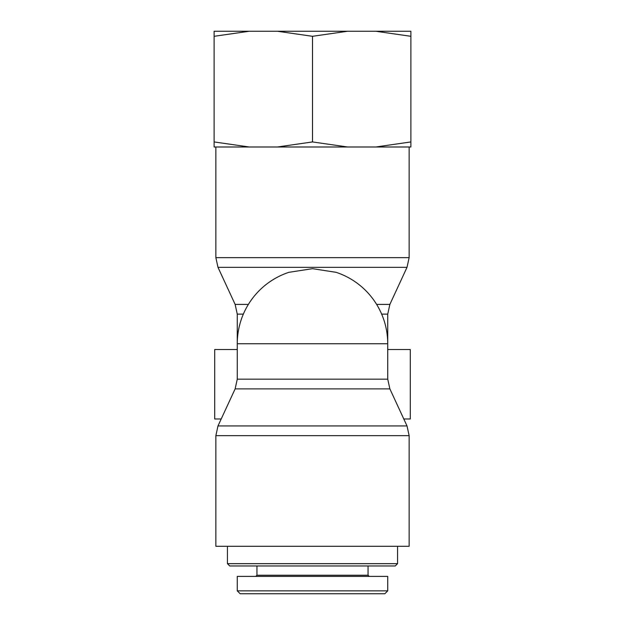 <?xml version="1.0" encoding="UTF-8"?>
<svg xmlns="http://www.w3.org/2000/svg" width="625" height="625" viewBox="0 0 625 625"><rect width="100%" height="100%" fill="white"/><g stroke="black" fill="none" stroke-linecap="round" stroke-linejoin="round"><path stroke-width="0.94" d="M227.43 563.656L229.742 565.969L395.258 565.969L397.57 563.656L227.43 563.656L227.43 546.297M312.5 590.859L359.914 590.859M237.266 590.859L240.156 593.75L384.836 593.75L387.727 590.859L237.266 590.859L237.266 576.391L387.734 576.391L387.734 590.859M369.211 576.391L368.055 575.234L256.945 575.234L255.789 576.391M243.352 314.125L237.266 314.125L237.266 343.75A75.234 75.234 0 0 1 288.859 272.328L312.5 268.672L336.133 272.328A75.234 75.234 0 0 1 387.734 343.75L387.734 379.164L237.266 379.164L235.133 388.883L389.867 388.883L387.734 379.164M221.211 418.984L214.695 418.984L214.695 349.539L237.266 349.539M387.734 349.539L410.305 349.539L410.305 418.984L403.789 418.984M235.133 388.883L217.992 425.93L215.859 435.648L215.859 546.297L409.141 546.297L409.141 435.648L407.008 425.93L217.992 425.93L215.859 435.648L409.141 435.648L407.008 425.93L389.867 388.883M214.117 31.25L249.25 31.25L214.117 36.305L214.117 31.25M277.367 31.25L347.633 31.25L312.5 36.305L277.367 31.25L249.25 31.25M375.75 31.25L410.883 31.25L410.883 36.305L375.75 31.25L347.633 31.25M375.75 146.992L410.883 141.938L410.883 146.992L277.367 146.992L312.5 141.938L347.633 146.992M214.117 141.938L249.25 146.992L214.117 146.992L214.117 36.305M249.25 146.992L277.367 146.992M312.5 141.938L312.5 36.305M410.883 141.938L410.883 36.305M381.648 314.125L387.734 314.125L387.734 343.75L237.266 343.75L237.266 379.164M248.375 304.406L235.133 304.406L217.992 267.352L407.008 267.352L409.141 257.641L215.859 257.641L215.859 146.992M387.734 314.125L389.867 304.406L376.625 304.406M397.57 563.656L397.57 546.297M368.055 575.234L368.055 565.969M256.945 575.234L256.945 565.969M237.266 314.125L235.133 304.406M389.867 304.406L407.008 267.352M217.992 267.352L215.859 257.641M409.141 257.641L409.141 146.992"/></g></svg>

